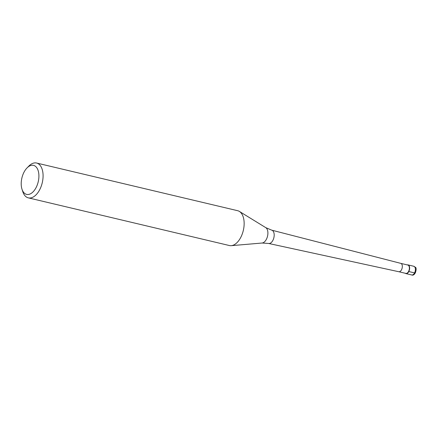 <?xml version="1.0" encoding="UTF-8"?>
<svg xmlns="http://www.w3.org/2000/svg" width="438" height="438" viewBox="0 0 438 438"><rect width="100%" height="100%" fill="white"/><g stroke="black" fill="none" stroke-linecap="round" stroke-linejoin="round"><path stroke-width="0.66" d="M407.291 264.908A4.473 2.513 103.3 0 1 408.019 264.897A4.473 2.513 103.3 0 1 408.917 265.499A4.473 2.513 103.3 0 1 409.169 270.717A4.473 2.513 103.3 0 1 405.955 273.608A4.473 2.513 103.3 0 1 405.309 273.268A4.473 2.513 -76.7 0 0 408.933 271.286A4.473 2.513 -76.7 0 0 408.917 265.499A4.473 2.513 -76.7 0 0 407.291 264.908M408.692 265.614A4.298 2.414 -76.7 0 0 407.833 265.039L400.786 263.369A4.298 2.414 103.3 0 1 401.635 263.939A4.298 2.414 103.3 0 1 401.887 268.927A4.298 2.414 103.3 0 1 398.815 271.73A4.298 2.414 103.3 0 1 398.794 271.724L405.851 273.4A4.298 2.414 -76.7 0 0 408.939 270.624A4.298 2.414 -76.7 0 0 408.692 265.614M400.775 263.364A4.298 2.414 103.3 0 1 400.797 263.369L271.752 230.169A6.827 3.838 103.3 0 1 273.082 231.078A6.827 3.838 103.3 0 1 273.482 239A6.827 3.838 103.3 0 1 268.603 243.457L398.815 271.73M28.328 197.861L229.397 245.537A17.898 10.063 -76.7 0 0 231.253 245.669A17.898 10.063 -76.7 0 0 242.778 232.43A17.898 10.063 -76.7 0 0 241.245 213.109A17.898 10.063 -76.7 0 0 239.372 211.417A17.898 10.063 -76.7 0 0 237.659 210.705L36.589 163.029A17.898 10.063 103.3 0 1 40.176 165.427A17.898 10.063 103.3 0 1 41.194 186.292A17.898 10.063 103.3 0 1 28.328 197.861A17.898 10.063 103.3 0 1 24.742 195.457A17.898 10.063 103.3 0 1 22.776 191.641L21.988 189.205A14.914 8.382 103.3 0 1 27.041 167.913A14.914 8.382 103.3 0 1 36.491 167.36A14.914 8.382 103.3 0 1 36.146 187.48A14.914 8.382 103.3 0 1 23.63 192.386A14.914 8.382 103.3 0 1 21.988 189.205M27.041 167.913L28.837 166.09A17.898 10.063 103.3 0 1 36.589 163.029M415.284 272.332A1.79 0.597 -152.8 0 1 414.572 272.901L408.813 271.533M414.676 266.868A4.473 2.513 -76.7 0 0 413.779 266.266L415.301 267.246C417.305 267.536 415.481 276.493 411.715 274.971A4.473 2.513 -76.7 0 0 414.928 272.08A4.473 2.513 -76.7 0 0 414.676 266.868M268.603 243.457L262.11 243.024A8.043 4.522 -76.7 0 0 267.289 237.078A8.043 4.522 -76.7 0 0 266.6 228.395A8.043 4.522 -76.7 0 0 265.762 227.64L239.372 211.417M408.019 264.897L413.779 266.266M405.955 273.608L411.715 274.971M271.752 230.169L265.762 227.64M262.11 243.024L231.253 245.669"/></g></svg>
